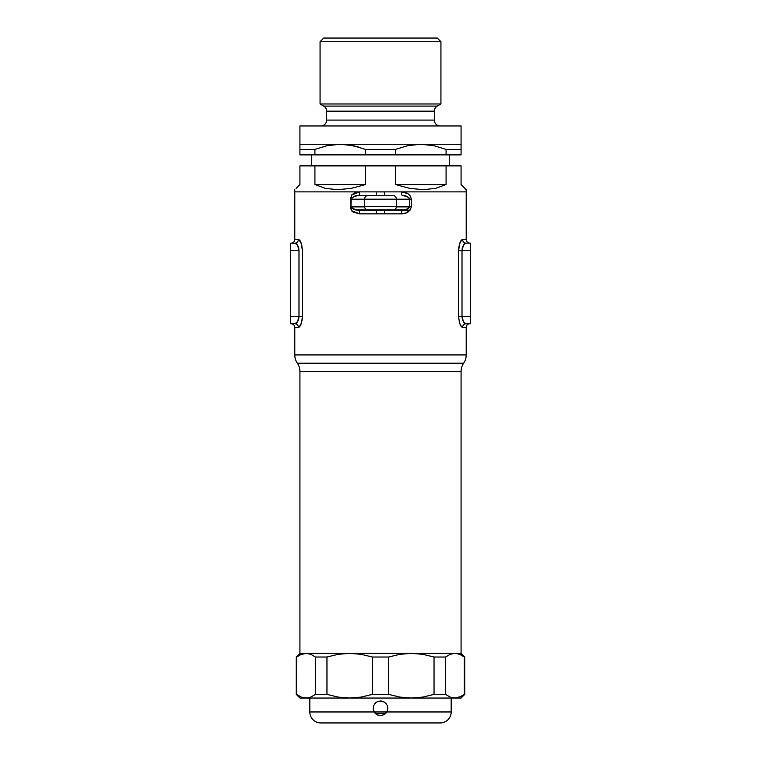 <?xml version="1.0" encoding="UTF-8"?>
<svg xmlns="http://www.w3.org/2000/svg" width="761" height="761" viewBox="0 0 761 761"><rect width="100%" height="100%" fill="white"/><g stroke="black" fill="none" stroke-linecap="round" stroke-linejoin="round"><path stroke-width="1.14" d="M460.633 654.726L464.343 657.028L459.692 654.308L464.343 657.028L459.692 654.308L454.945 653.357L411.34 653.357L447.497 653.357L411.34 653.357L422.802 654.308L434.036 657.028L445.537 657.028L434.036 657.028L434.036 694.384L445.537 694.384L445.537 657.028L450.189 654.308L454.945 653.357L447.497 653.357L454.945 653.357L450.189 654.308L454.945 653.357L459.692 654.308L454.945 653.357L461.08 653.357L459.53 653.357L461.08 653.357L464.743 657.028L461.08 653.357L461.08 371.492L299.92 371.492L299.92 653.357L461.08 653.357L461.08 371.492L299.92 371.492A14.649 14.649 0 0 0 297.361 363.206L463.639 363.206A14.649 14.649 0 0 0 461.08 371.492A14.649 14.649 0 0 1 463.639 363.206A14.649 14.649 0 0 0 466.208 354.93L466.208 327.392A3.662 3.662 0 0 1 469.87 323.729A3.662 3.662 0 0 0 466.208 327.392L462.602 327.392A3.662 3.51 90 0 1 466.113 323.729L470.602 323.729L470.602 243.149L466.113 243.149L470.602 243.149L470.602 250.483L462.013 250.483L470.602 250.483L470.602 316.405L462.013 316.405L470.602 316.405L470.602 323.729L466.113 323.729A3.662 3.51 -90 0 0 462.602 327.392L461.28 326.555L459.996 324.196L458.769 318.583L458.674 250.483L459.454 244.348L461.28 240.333L462.602 239.487L466.208 239.487L466.208 191.877L401.475 191.877L407.867 193.665L410.331 195.958L411.406 199.201L411.406 206.526L410.331 209.789L406.374 212.852L401.475 213.851L359.525 213.851L353.066 212.024L351.297 210.559L350.897 208.4L351.297 195.168L355.083 192.695L359.525 191.877L294.792 191.877L294.792 239.487L298.398 239.487L299.72 240.333L301.537 244.338L302.326 250.483L302.231 318.564L301.546 322.531L299.72 326.555L298.398 327.392L294.792 327.392L294.792 354.93A14.649 14.649 0 0 0 297.361 363.206L463.639 363.206A14.649 14.649 0 0 0 466.208 354.93L294.792 354.93L466.208 354.93L466.208 327.392L462.602 327.392C460.481 326.878 459.168 323.206 458.674 316.405L458.674 250.483C459.168 243.682 460.472 240.019 462.602 239.487L460.253 242.084M453.023 697.885L454.945 698.046L450.189 697.095L445.537 694.384L434.036 694.384L422.802 697.095L411.34 698.046L399.867 697.095L388.633 694.384L372.367 694.384L388.633 694.384L388.633 657.028L372.367 657.028L372.367 694.384L361.133 697.095L349.66 698.046L299.92 698.046L306.055 698.046L301.308 697.095L296.657 694.384L301.308 697.095L306.055 698.046L301.308 697.095L296.257 694.384L296.257 657.028L296.257 694.384L299.92 698.046L296.257 694.384L296.657 657.028L301.308 654.308L306.055 653.357L349.66 653.357L306.055 653.357L310.811 654.308L315.463 657.028L326.964 657.028L338.198 654.308L349.66 653.357L411.34 653.357L299.92 653.357L299.92 371.492A14.649 14.649 0 0 0 297.361 363.206A14.649 14.649 0 0 1 294.792 354.93L294.792 327.392C294.574 325.175 293.346 323.958 291.13 323.729M460.11 324.471L462.022 327.22M458.807 317.518L458.759 318.412M302.003 320.391L302.26 318.241M301.128 323.863L301.432 322.93M295.411 323.644L290.398 323.729L294.887 323.729A3.662 3.51 -90 0 1 298.398 327.392L300.747 324.804M299.006 327.201L299.577 326.716M300.89 242.417L298.398 239.487C300.519 240.01 301.832 243.672 302.326 250.483L302.326 316.405C301.832 323.197 300.528 326.859 298.398 327.392L294.792 327.392M299.577 240.172L298.978 239.658M301.87 245.727L301.736 245.128M302.193 249.361L302.241 248.476M298.398 327.392A3.662 3.51 90 0 0 294.887 323.729L297.532 321.713L298.987 316.405L298.987 250.483L297.532 245.166L294.887 243.149A3.662 3.51 90 0 0 298.398 239.487L294.792 239.487L294.792 191.877L466.208 191.877L466.208 239.487C466.426 241.703 467.654 242.93 469.87 243.149M458.997 246.488L458.74 248.647M459.872 243.025L459.568 243.948M461.994 239.677L461.423 240.162M383.563 191.924L376.419 191.877L383.563 191.924M464.914 188.386L461.08 184.552L466.208 189.679L466.208 191.877L294.792 191.877L294.792 189.679L294.792 191.877L466.208 191.877L466.208 189.679L461.08 184.552L461.08 165.869L446.079 165.869L446.079 184.552L435.539 188.386L423.354 189.679L409.865 188.386L395.501 184.552L395.501 165.869L365.499 165.869L365.499 184.552L351.135 188.386L337.646 189.679L325.461 188.386L314.921 184.552L314.921 165.869L299.92 165.869L299.92 184.552L296.086 188.386M465.589 243.244L463.468 245.166L462.013 250.483L462.013 316.405L463.468 321.713L465.589 323.644M463.62 244.937L464.923 243.577M463.715 244.795L464.305 244.091M462.526 247.201L463.088 245.851M462.098 249.132L462.241 248.295M297.38 321.941L296.077 323.301M297.285 322.084L296.695 322.788M298.474 319.687L297.912 321.028M298.902 317.746L298.759 318.593M290.398 316.405L290.398 323.729L290.398 316.405L298.987 316.405L290.398 316.405L290.398 250.483L290.398 316.405M294.887 323.729C297.104 323.377 298.474 320.933 298.987 316.405L298.987 250.483L290.398 250.483L298.987 250.483C298.464 245.946 297.104 243.501 294.887 243.149L290.398 243.149L290.398 250.483L290.398 243.149L295.411 243.235M351.477 206.897L364.652 206.897L351.477 206.897M396.348 206.897L409.523 206.897L396.348 206.897M462.431 247.525L462.764 246.554M459.016 246.355L458.845 247.591M462.602 239.487A3.662 3.51 -90 0 0 466.113 243.149A3.662 3.51 90 0 1 462.602 239.487L466.208 239.487M466.113 243.149C463.896 243.51 462.526 245.946 462.013 250.483L458.674 250.483L462.013 250.483L462.013 316.405L458.674 316.405L462.013 316.405C462.536 320.942 463.896 323.387 466.113 323.729M463.297 321.427L462.878 320.59M462.355 319.106L462.127 317.974M298.569 319.363L298.236 320.324M301.984 320.524L302.155 319.297M298.987 316.405L302.326 316.405L298.987 316.405M298.398 239.487A3.662 3.51 -90 0 1 294.887 243.149M301.851 245.632L301.727 245.061M297.703 245.461L298.122 246.288M298.645 247.782L298.873 248.914M355.473 209.789L405.527 209.789M355.473 195.948L358.631 195.539A3.662 0.894 90 0 0 359.525 191.877A3.662 0.894 -90 0 1 358.631 195.539C354.921 195.482 352.533 196.709 351.439 199.201L364.643 199.201A3.662 3.168 -90 0 1 367.81 195.539A3.662 3.168 90 0 0 364.643 199.201L396.357 199.201A3.662 3.168 -90 0 0 393.19 195.539L358.631 195.539L393.19 195.539A3.662 3.168 90 0 1 396.357 199.201L396.357 206.526L409.561 206.526L409.561 199.201L364.643 199.201L364.643 206.526L396.357 206.526L396.357 199.201L411.406 199.201L411.406 206.526C410.055 211.453 406.745 213.898 401.475 213.851L359.525 213.851L351.297 210.559L351.439 206.526L364.643 206.526L364.643 199.201L351.439 199.201L350.897 197.327L350.897 208.4L351.439 206.526C352.533 209.028 354.921 210.245 358.631 210.188L402.369 210.188A3.662 0.894 -90 0 0 401.475 213.851A3.662 0.894 90 0 1 402.369 210.188C406.079 210.245 408.467 209.028 409.561 206.526L396.357 206.526A3.662 3.168 90 0 1 393.19 210.188A3.662 3.168 -90 0 0 396.357 206.526L364.643 206.526A3.662 3.168 90 0 0 367.81 210.188A3.662 3.168 -90 0 1 364.643 206.526L351.439 206.526M404.709 195.758L402.369 195.539A3.662 0.894 90 0 1 401.475 191.877C406.659 191.772 409.979 194.207 411.406 199.201L409.561 199.201C408.476 196.709 406.079 195.482 402.369 195.539A3.662 0.894 -90 0 1 401.475 191.877L384.581 191.877L384.752 195.539L384.581 191.877L376.419 191.877L376.248 195.539L376.419 191.877L359.525 191.877L351.297 195.168L351.439 199.201M358.631 210.188A3.662 0.894 -90 0 1 359.525 213.851A3.662 0.894 90 0 0 358.631 210.188L373.175 210.188L358.631 210.188M376.248 210.188L376.419 213.851L376.248 210.188M384.752 210.188L384.581 213.851L384.752 210.188M409.561 206.526L411.406 206.526L409.561 206.526L409.561 199.201M449.361 165.869L449.361 154.883L449.361 165.869M311.639 154.883L311.639 165.869L311.639 154.883M440.933 41.712L437.271 38.05L323.729 38.05L320.067 41.712L440.933 41.712L320.067 41.712L320.067 103.972L440.933 103.972L440.933 41.712L440.933 103.972L320.067 103.972L323.729 106.093A5.86 5.86 0 0 1 326.659 111.163L326.659 120.095A5.86 5.86 0 0 1 320.8 125.955A5.86 5.86 0 0 0 326.659 120.095L434.341 120.095L434.341 111.163L326.659 111.163A5.86 5.86 0 0 0 323.729 106.093L437.271 106.093L440.933 103.972L437.271 106.093A5.86 5.86 0 0 0 434.341 111.163A5.86 5.86 0 0 1 437.271 106.093L323.729 106.093L320.067 103.972L320.067 41.712L323.729 38.05L437.271 38.05L440.933 41.712M353.047 145.617L358.526 146.997L346.683 144.609L353.028 145.617L365.499 149.394L365.499 154.883L395.501 154.883L395.501 149.394L365.499 149.394L365.499 154.883L314.921 154.883L314.921 149.394L299.92 149.394L299.92 154.883L314.921 154.883L314.921 149.394L327.373 145.617L340.215 144.267L461.08 144.267L461.08 125.955L299.92 125.955L299.92 144.267L340.215 144.267L327.392 145.617L340.215 144.267L353.028 145.617L365.499 149.394L395.501 149.394L407.953 145.617L420.785 144.267L433.608 145.617L446.079 149.394L446.079 154.883L461.08 154.883L461.08 149.394L446.079 149.394L446.079 154.883L395.501 154.883L395.501 149.394L407.953 145.617L420.785 144.267L414.326 144.609L427.244 144.609L433.608 145.617L446.079 149.394L433.608 145.617L446.079 149.394L461.08 149.394L461.08 144.267L299.92 144.267L299.92 154.883L461.08 154.883L461.08 144.609M402.369 210.188L410.008 210.188M440.2 125.955A5.86 5.86 0 0 1 434.341 120.095A5.86 5.86 0 0 0 440.2 125.955M340.728 144.267L346.674 144.609M299.92 149.394L299.92 145.617L299.92 149.394L314.921 149.394L327.392 145.617M315.587 149.137L314.921 149.394M333.756 144.609L340.215 144.267M299.92 144.267L299.92 125.955L461.08 125.955L461.08 144.267M434.341 111.163L326.659 111.163L326.659 120.095L434.341 120.095L434.341 111.163M421.299 144.267L420.785 144.267M461.08 184.552L461.08 165.869L446.079 165.869L446.079 184.552L395.501 184.552L395.501 165.869L446.079 165.869L365.499 165.869L365.499 184.552L351.135 188.386L337.646 189.679L325.461 188.386L314.921 184.552L365.499 184.552L314.921 184.552L314.921 165.869L365.499 165.869L299.92 165.869L299.92 184.552M395.501 184.552L446.079 184.552L435.539 188.386L423.354 189.679L409.865 188.386L395.501 184.552M385.732 713.428L375.268 713.428L385.732 713.428M306.055 698.046L310.811 697.095L315.463 694.384L326.964 694.384L315.463 694.384L315.463 657.028L310.811 654.308L315.463 657.028L315.463 694.384L310.811 697.095L306.055 698.046L461.08 698.046L349.66 698.046L338.198 697.095L326.964 694.384L326.964 657.028L315.463 657.028L310.811 654.308L306.055 653.357L299.92 653.357L306.055 653.357L300.1 654.85M386.54 704.153L385.684 703.116L387.263 705.495L387.825 708.301L387.263 705.495L387.825 708.301L386.845 711.963L374.155 711.963L386.845 711.963L384.153 714.646L380.5 715.625L376.838 714.646L374.155 711.963L309.813 711.963A10.987 10.987 0 0 0 320.8 722.95L440.2 722.95A10.987 10.987 0 0 0 451.187 711.963L386.845 711.963L451.187 711.963L451.187 698.046L451.187 711.963A10.987 10.987 0 0 1 440.2 722.95L320.8 722.95A10.987 10.987 0 0 1 309.813 711.963L374.155 711.963L373.175 708.301L373.737 705.495L373.175 708.301L373.737 705.495L375.325 703.116L374.45 704.163M310.811 654.308L306.055 653.357L301.308 654.308L296.257 657.028L296.657 694.384L300.367 696.686M460.9 696.553L454.945 698.046L459.692 697.095L464.343 694.384L464.343 657.028L464.743 694.384L459.692 697.095L454.945 698.046L450.189 697.095L445.537 694.384L445.537 657.028L450.189 654.308L454.945 653.357M372.367 657.028L388.633 657.028L399.867 654.308L411.34 653.357L349.66 653.357L361.133 654.308L372.367 657.028L372.367 694.384L361.133 697.095L349.66 698.046L338.198 697.095L326.964 694.384L326.964 657.028L338.198 654.308L349.66 653.357L361.133 654.308L372.367 657.028M388.633 694.384L388.633 657.028L399.867 654.308L411.34 653.357L422.802 654.308L434.036 657.028L434.036 694.384L422.802 697.095L411.34 698.046L399.867 697.095L388.633 694.384M374.355 704.306L376.514 702.156M376.362 702.251L375.316 703.116L377.703 701.528L380.5 700.976L377.694 701.528L380.5 700.976L383.306 701.537L381.927 701.119L384.647 702.26M384.486 702.156L386.645 704.315M309.813 698.046L309.813 711.963L309.813 698.046M387.825 708.301L386.845 711.963L385.675 713.485L386.845 711.963L387.825 708.301L387.577 710.194M384.229 714.608L385.675 713.485L382.403 715.378L378.607 715.378L380.5 715.625L384.162 714.646M382.536 715.34L380.5 715.625L376.838 714.646L378.607 715.378M375.468 713.628L373.299 709.661M385.684 703.116L386.588 704.229M384.571 702.213L383.306 701.537M380.5 700.976L381.927 701.119M377.694 701.528L376.429 702.213M375.316 703.116L374.412 704.229M376.048 714.122L376.847 714.646M374.155 711.963L375.335 713.495L374.155 711.963L373.175 708.301L374.155 711.963M386.845 711.963L385.675 713.485M408.381 197.251L403.435 195.587L406.507 196.252L409.171 198.05M352.619 197.251L357.565 195.587L354.493 196.252L351.829 198.05M408.381 208.485L403.435 210.15L406.507 209.475L409.171 207.686M352.619 208.476L357.565 210.15L354.493 209.475L351.829 207.677M294.792 239.487C294.574 241.703 293.346 242.93 291.13 243.149M461.08 698.046L464.743 694.384L464.743 657.028M296.257 657.028L299.92 653.357"/></g></svg>
